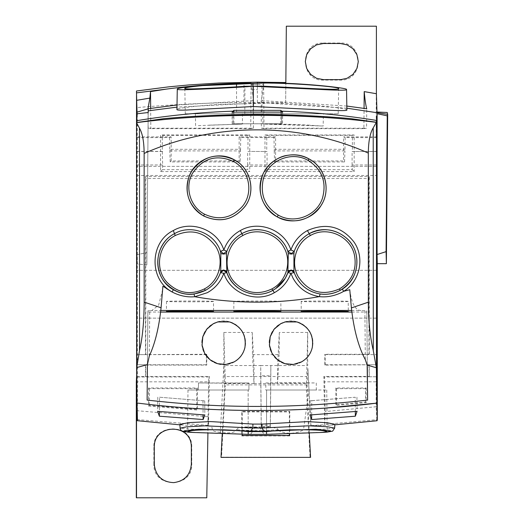 <?xml version="1.0" encoding="UTF-8"?>
<svg xmlns="http://www.w3.org/2000/svg" width="524" height="524" viewBox="0 0 524 524"><rect width="100%" height="100%" fill="white"/><g stroke="black" fill="none" stroke-linecap="round" stroke-linejoin="round"><path stroke-width="0.39" stroke-dasharray="2.62 1.97" d="M220.493 251.356C214.991 233.049 191.62 224.082 174.499 233.645M349.763 289.713C351.499 303.311 355.22 310.247 360.918 310.516L351.663 310.444M162.65 289.628L158.654 305.158L151.842 310.522L160.796 310.457M166.39 288.514L162.859 286.137L162.669 289.392M168.053 289.582L168.584 289.91M170.071 290.82L172.082 291.979M149.32 355.986L149.72 310.634L151.842 310.522M149.72 310.634L147.886 310.824L147.421 363.944L147.886 310.824L147.886 312.055L160.619 312.055M351.853 312.055L366.839 312.055L366.839 310.909L360.918 310.516M364.894 310.712L365.32 359.693M147.886 312.055L147.434 363.374M366.839 312.055L367.317 366.623M213.478 301.424L213.451 301.444C213.91 301.948 165.263 301.942 166.501 301.424L166.527 301.405C166.586 300.887 214.755 300.9 213.478 301.424L213.569 311.531M166.501 301.424L166.416 311.531M280.851 301.424L280.74 301.464C279.122 301.975 232.204 301.916 233.874 301.424L233.986 301.385C235.296 300.881 282.043 300.914 280.851 301.424L280.936 311.531M233.874 301.424L233.789 311.531M348.218 301.431C347.019 301.988 299.964 301.922 301.248 301.424C296.99 300.953 349.442 300.848 348.224 301.424L348.309 311.531M301.248 301.424L301.156 311.531M301.516 362.005A21.838 21.838 0 0 1 271.884 353.314A21.838 21.838 0 0 1 280.582 323.681A21.838 21.838 0 0 1 310.208 332.38A21.838 21.838 0 0 1 301.516 362.005C288.606 367.357 278.526 364.056 271.275 352.108C266.919 340.194 270.024 330.716 280.582 323.681C293.492 318.337 303.573 321.631 310.824 333.585C315.179 345.499 312.075 354.977 301.516 362.005M234.143 362.005A21.838 21.838 0 0 1 204.511 353.314A21.838 21.838 0 0 1 213.209 323.681A21.838 21.838 0 0 1 242.841 332.38A21.838 21.838 0 0 1 234.143 362.005C221.233 367.357 211.152 364.056 203.902 352.108C199.546 340.194 202.65 330.716 213.209 323.681C226.119 318.337 236.2 321.631 243.45 333.585C247.806 345.499 244.701 354.977 234.143 362.005M136.633 120.697L137.006 318.127L136.633 120.697M137.006 403.022L137.006 318.127L376.848 318.127L137.006 318.127L137.006 403.022M232.073 112.103L232.184 123.743L233.101 123.782L232.997 112.07L233.101 123.782L281.624 123.782L281.722 112.07L281.624 123.782L280.785 123.802L233.101 123.782L282.541 123.743L282.652 112.103M232.184 123.743L282.541 123.743M223.676 383.182L248.88 382.959L198.472 382.959L223.676 383.182M248.939 390.007L198.413 390.007L248.939 390.007L248.88 382.959L248.939 390.007M198.472 382.959L198.413 390.007L198.472 382.959M291.017 390.007L326.753 390.007L291.017 390.007M326.753 390.007L327.12 431.638M248.134 390.007L187.972 390.007L248.134 390.007L248.199 431.652L248.134 390.007M187.972 390.007L187.605 431.638M316.313 390.007L265.786 390.007L316.313 390.007L316.254 382.959L291.049 382.743L265.845 382.959L265.786 390.007M265.845 382.959L316.254 382.959M187.743 432.117L250.596 434.272L264.129 434.272L326.983 432.117M250.596 434.278L252.869 431.082L236.173 430.492L235.499 431.435L232.499 432.51L228.405 432.916L220.316 432.732L223.853 365.549L223.853 332.452L252.26 332.452L253.996 365.549L223.853 365.549L224.527 383.561L225.202 386.961L221.528 457.17L310.562 457.373M220.335 432.51L214.074 431.239L212.39 429.765L189.963 429.169L180.086 428.147M252.869 431.082L261.856 431.082L264.129 434.278M334.639 428.147L325.974 429.123L303.52 429.732C296.767 434.036 285.482 434.494 278.552 430.492L261.869 431.082M236.291 429.791L238.034 428.2L242.474 427.06L255.123 427.401L252.869 430.584L236.291 429.791L236.173 430.492M212.39 429.765L211.65 425.966L183.983 425.134L179.883 424.355M211.65 425.966L208.513 425.822L209.377 376.422L208.807 376.985L208.604 381.819L136.325 381.819M206.391 354.637L136.646 354.637L136.646 364.743L206.391 364.743L206.391 354.637L206.744 354.283L206.744 365.097L145.777 365.097L145.777 376.422L209.377 376.422M206.744 354.283L145.449 354.604L145.449 176.555L369.276 176.555L368.948 178.494L145.777 178.494L145.777 354.283M368.948 178.494L368.948 354.283L324.821 354.283L325.175 354.637L376.52 354.604L369.276 354.604L369.276 176.555M368.948 365.097L369.276 376.749L369.276 364.769L324.821 365.097L324.821 354.283M311.302 425.567L324.723 424.768L323.878 376.422L368.948 376.422M310.876 425.586L307.87 368.457L309.009 390.177L303.52 429.732M244.8 426.936L261.266 427.008L260.729 365.549L307.712 365.549L307.712 332.452L306.363 386.961L310.044 457.17M309.284 432.948L307.038 383.561L277.576 383.568L277.576 365.549L279.312 332.452L307.712 332.452M261.843 430.584L252.882 430.584M278.552 430.492L277.085 428.396L270.299 426.936L270.836 365.549L270.836 375.76L260.729 375.76L260.729 365.549L253.996 365.549L253.989 383.568L252.47 354.637L252.26 332.452M334.836 424.355L330.742 425.134L311.007 425.776L309.009 390.177M278.434 429.791L261.856 430.584L259.603 427.401L270.299 426.922L270.325 426.484L261.24 426.556L261.201 425.2L270.371 425.121L270.836 375.76M136.967 419.58L208.473 425.416L208.198 416.79L207.917 433.021M208.513 425.822L208.473 425.416M324.723 424.768L325.168 411.55L324.644 381.819L376.166 381.819L376.166 406.742L325.168 411.55M377.287 419.678C377.123 421.086 376.966 421.086 376.808 419.691L324.756 424.381M252.47 354.637L279.102 354.637L279.312 332.452M223.853 332.452L225.202 376.533L306.363 376.533M225.202 376.533L225.202 386.961M208.604 381.819L206.777 497.8M136.679 376.749L145.777 376.422M208.807 376.985L136.443 376.985M145.449 376.749L145.449 364.769L145.777 365.097M136.646 364.743L145.449 364.769M206.744 365.097L206.391 364.743M136.646 354.637L145.449 354.604M145.777 178.494L145.449 176.555M369.276 354.604L368.948 354.283M324.821 365.097L325.175 364.743L325.175 354.637M325.175 364.743L376.487 364.743L376.52 376.749L324.448 376.985L324.644 381.819M369.276 364.769L376.52 364.769M323.878 376.422L324.448 376.985M369.276 376.749L376.52 376.749M222.255 433.459L224.796 384.898L306.776 384.898L306.363 386.961M307.87 368.457L307.038 383.561M253.989 383.568L277.576 383.568L279.102 354.637M253.996 383.561L224.527 383.561M260.729 375.76L261.201 425.2M261.266 427.008L261.24 426.556M270.371 425.121L270.325 426.484M137.439 419.678L137.249 113.773M136.679 354.604L136.502 137.249M136.679 364.769L136.679 374.87M137.262 254.716L146.969 252.489L137.137 254.743L137.439 264.031L146.858 264.889L148.187 112.522M137.137 254.743L137.124 114.71M136.528 410.672L208.198 416.79M376.808 419.691L376.166 406.742M377.287 263.683L376.972 112.038M376.284 376.985L376.166 381.819M376.487 354.637L376.487 364.743M376.52 137.602L376.166 136.902L343.548 136.902L345.152 137.432L352.403 137.602L376.52 137.602L376.52 354.604M376.166 136.902L376.396 26.2M311.642 414.89L311.76 400.657L310.005 400.853L355.2 397.225L355.311 411.523M356.942 397.146L357.08 411.347M311.76 400.657L355.2 397.225M310.005 400.853L309.867 414.982M159.525 397.225L204.72 400.853L159.525 397.225L159.414 411.523M202.965 400.657L203.083 414.89M157.776 397.146L157.645 411.347M204.72 400.853L204.858 414.982M289.779 435.896L241.793 435.896L241.793 411.491L289.779 411.491L289.779 435.896L289.372 435.49M221.01 457.373L221.528 457.17M206.58 497.8L136.325 497.8M153.873 464.113L153.873 447.273C152.687 423.228 192.164 422.593 191.738 446.671L191.751 464.113C192.937 488.158 153.46 488.794 153.879 464.709L153.873 464.113L154.272 464.113M148.554 406.002L197.404 410.05L197.404 387.983L148.554 387.983L148.554 406.002L149.229 405.393L196.729 409.329L197.404 410.05M136.679 175.488L376.52 175.488M366.171 387.983L366.171 402.615L335.845 405.412L335.845 387.983L366.171 387.983L365.497 388.657L365.497 402.006L366.171 402.615M201.779 342.847A21.897 21.897 0 0 1 213.176 323.629A21.897 21.897 0 0 1 245.573 342.847A21.897 21.897 0 0 1 234.176 362.058A21.897 21.897 0 0 1 201.779 342.847M269.153 342.847A21.897 21.897 0 0 1 280.55 323.629A21.897 21.897 0 0 1 312.946 342.847C312.645 351.329 308.846 357.735 301.542 362.058A21.897 21.897 0 0 1 269.153 342.847M176.929 109.647L177.282 89.263L176.929 109.346C177.518 108.527 184.815 107.4 198.838 105.959C214.434 104.538 229.447 103.837 243.876 103.857L244.027 83.65M346.901 110.164L346.901 109.902C348.637 108.383 300.959 102.914 267.319 103.189L243.876 103.857M346.829 106.058L261.096 100.582C261.948 97.824 262.747 92.453 263.487 84.469L257.363 84.449L257.363 102.377C217.126 102.35 176.784 104.106 136.325 107.649M251.094 83.185L253.629 100.582L177.007 104.99M345.152 137.432L344.923 150.912L274.229 150.912L273.993 137.432L275.598 136.902L275.598 160.94L343.548 160.94L343.548 136.902M275.598 136.902L239.127 136.902L239.127 160.94L171.171 160.94L171.171 136.902L136.325 136.902M257.363 102.377L285.665 102.612L286.333 26.2L376.166 26.2M323.387 43.04L340.227 43.04C363.754 41.881 364.37 80.5 340.816 80.087L323.387 80.1C299.866 81.259 299.243 42.64 322.804 43.053L323.387 43.04L323.387 43.499M136.679 137.602L162.316 137.602L169.566 137.432L171.171 136.902M162.316 137.602L162.316 151.403L136.679 151.403M136.626 164.988L162.637 164.988L162.316 151.403M162.637 151.508L136.626 151.508M162.637 164.988L162.499 169.632L247.806 169.632L249.745 171.571L160.554 171.571L160.554 134.969L249.745 134.969L249.745 171.571M376.468 164.988L352.089 164.988L352.226 169.632L266.919 169.632L267.063 164.988L247.662 164.988L247.806 169.632M146.858 264.889L148.2 110.852M387.275 112.483L386.09 251.644L386.378 263.683M376.985 254.559L386.09 251.644M352.089 164.988L352.089 151.508L376.52 151.403M376.468 151.508L352.089 151.508M352.403 137.602L352.403 151.403M285.665 102.593L285.835 83.342L263.631 83.185L264.011 128.642L363.898 128.642L364.069 108.383M242.199 434.154L242.199 411.897L289.366 411.897L289.372 433.564M242.193 435.49L241.793 435.896M289.779 411.491L289.366 411.897M241.793 411.491L242.199 411.897M148.554 387.983L149.229 388.657L196.729 388.657L197.404 387.983M196.729 388.657L196.729 409.329M149.229 388.657L149.229 405.393M335.845 387.983L336.526 388.657L365.497 388.657M336.526 388.657L336.526 404.679L335.845 405.412M336.526 404.679L365.497 402.006M280.877 112.044L280.785 123.802M233.94 123.802L233.848 112.044M150.657 108.383L150.827 128.642L148.168 128.203L147.984 108.776M148.168 128.203L253.374 128.203L250.714 128.642L251.088 83.237M250.714 128.642L150.827 128.642M253.374 128.203L253.629 100.582M254.297 84.469L251.245 84.488L254.297 84.469M285.835 83.152L285.842 82.543M263.631 83.185L263.487 84.469M274.229 150.912L274.596 161.942L344.55 161.942L343.548 160.94M274.596 161.942L275.598 160.94M240.536 149.32L240.123 161.942L170.176 161.942L169.763 149.32L240.536 149.32L240.732 137.432L266.742 137.602L267.26 137.432L267.22 135.343L264.98 134.969L264.98 171.571L354.172 171.571L352.226 169.632M240.732 137.432L239.127 136.902M273.993 137.432L267.26 137.432M240.123 161.942L239.127 160.94M170.176 161.942L171.171 160.94M169.763 149.32L169.566 137.432M344.55 161.942L344.923 150.912M249.745 134.969L247.498 135.343L247.466 137.432M247.498 135.343L162.8 135.343L160.554 134.969M162.833 137.432L162.8 135.343M162.499 169.632L160.554 171.571M247.983 137.602L247.983 151.403L267.063 151.508L247.983 151.403M247.662 164.988L247.662 151.508M267.063 164.988L267.063 151.508M266.742 137.602L266.742 151.403M266.919 169.632L264.98 171.571M264.98 134.969L354.172 134.969L354.172 171.571M354.172 134.969L351.925 135.343L351.892 137.432M363.898 128.642L366.558 128.203L366.735 108.776M261.096 100.582L261.352 128.203L366.558 128.203M261.352 128.203L264.011 128.642M351.925 135.343L267.22 135.343M236.514 86.853L236.586 113.78L185.273 113.78L244.813 113.78L244.937 86.263M252.935 85.956L253.171 113.78L236.586 113.78M261.948 86.126L261.98 113.78L338.209 113.78L253.171 113.78M244.813 113.78L261.98 113.78M266.461 113.78L323.387 113.78L266.461 113.78M198.268 113.78L242.54 113.78L198.268 113.78M264.993 124.103L321.153 125.957L266.618 123.978C274.098 123.939 293.499 124.306 307.477 125.046M321.153 125.95L323.17 126.015L323.387 113.78M319.489 125.878L307.509 125.046M242.54 113.78L242.363 124.057L207.753 125.203M239.494 124.162L207.786 125.203M366.839 310.909L367.331 367.147L366.839 310.909M136.633 370.501L136.633 369.964M376.658 270.319L136.816 270.319L376.658 270.319M376.474 166.37L136.633 166.37L376.474 166.37M266.526 431.652L266.592 390.007L266.526 431.652M255.123 427.401L259.603 427.401M346.868 108.193L261.967 102.783L176.968 107.138M251.769 89.63L257.363 89.604L257.363 83.061M257.363 84.449L251.238 84.469M153.873 447.273L154.279 447.273M191.345 447.273L191.751 447.273M191.751 464.113L191.345 464.113M346.547 89.748L346.901 109.902L346.547 89.748M340.227 43.499L340.227 43.04M323.387 79.635L323.387 80.1M340.227 79.635L340.227 80.1M274.19 149.32L344.962 149.32M169.802 150.912L240.496 150.912M185.627 431.94L187.723 432.117M179.909 424.833L183.983 425.134M330.742 425.134L334.816 424.833M176.929 109.503L177.289 89.113M346.901 110.033L346.541 89.617M184.834 88.517L185.273 113.78M338.209 113.78L338.642 88.864M262.93 124.031L262.753 113.78M195.59 125.721L195.38 113.78M198.354 125.622L241.937 124.096"/><path stroke-width="0.79" d="M339.486 288.927C351.971 281.034 356.982 269.886 354.532 255.47C350.884 236.442 327.323 225.575 310.372 235.531C295.818 242.939 290.106 263.179 298.405 277.032C308.754 292.196 322.45 296.165 339.486 288.927L340.227 290.362C333.84 293.754 327.133 294.966 320.118 293.984L319.332 296.643C278.008 303.933 236.481 303.959 194.758 296.728L207.34 292.674C215.207 288.292 220.709 281.827 223.84 273.279C230.272 293.532 256.21 303.331 274.386 292.68C282.285 288.259 287.781 281.788 290.886 273.279L292.955 278.048C298.641 288.331 307.431 294.527 319.332 296.643C326.635 297.436 333.991 296.08 341.406 292.582L343.711 291.318C360.492 281.015 364.842 256.819 353.713 241.649C341.34 226.217 325.895 222.523 307.385 230.56C299.492 234.981 293.99 241.446 290.886 249.961C284.466 229.722 258.529 219.903 240.339 230.56C232.453 234.975 226.951 241.44 223.84 249.961C217.336 229.492 191.136 219.988 173.3 230.56L174.499 233.645C152.209 245.088 152.772 278.506 173.392 289.726C180.197 293.578 187.075 295.025 194.031 294.062L205.48 290.355C212.672 286.366 217.676 280.458 220.499 272.644L223.538 270.377L226.853 272.631L223.84 273.279L220.499 272.644C222.615 269.696 224.737 269.696 226.853 272.644C232.649 291.069 256.216 300.101 272.853 290.355C280.045 286.32 285.049 280.419 287.873 272.644L291.187 270.377L294.226 272.631L290.886 273.279L287.873 272.644L288.37 271.714M226.846 272.565L226.44 253.577L226.846 251.422C229.669 243.621 234.68 237.693 241.878 233.658C259.419 223.532 282.305 233.743 287.879 251.422L288.285 253.577L291.252 254.075L293.918 253.557L294.233 251.402C297.062 243.588 302.073 237.68 309.252 233.658L309.245 233.645C322.764 227.233 335.19 228.733 346.534 238.151C361.848 251.029 360.06 278.414 342.303 289.124L343.711 291.318L349.763 289.693L351.394 307.916C353.805 329.55 358.449 346.809 365.32 359.693L367.154 365.084L376.363 367.756L373.284 350.556C369.996 336.506 368.346 320.38 368.346 302.178L368.32 153.093C368.418 141.48 370.049 133.076 373.212 127.869L376.356 122.367C302.4 112.915 210.314 112.981 136.515 122.649L136.522 122.662M220.512 272.532L220.774 270.928L223.525 270.024L226.499 270.954M223.525 270.024L223.538 270.377M287.846 272.663L285.246 278.29L275.781 288.528L272.847 290.342C256.518 299.708 233.75 292.104 226.879 272.657M242.802 235.531C256.793 227.416 276.43 233.088 283.949 247.531C292.196 261.6 286.346 281.545 271.917 288.927C257.959 295.431 245.507 293.23 234.562 282.318C221.659 268.648 226.106 243.876 242.802 235.531L241.878 233.658M220.774 270.928L220.807 253.557L223.506 254.075L226.44 253.577M204.353 288.927C190.428 295.497 177.911 293.224 166.809 282.108C153.99 268.052 158.805 243.771 175.239 235.531C191.443 228.34 204.956 231.981 215.764 246.463C224.947 260.834 218.98 281.512 204.353 288.927L205.474 290.342C212.646 286.333 217.65 280.425 220.493 272.611M220.807 253.557L220.493 251.402C214.598 232.702 190.749 223.997 174.505 233.658C157.03 242.409 151.908 268.183 165.545 283.098C177.354 294.901 190.664 297.311 205.474 290.342M287.873 272.565L288.285 253.577M226.859 251.343L223.84 249.961L220.493 251.356L223.499 253.603L226.859 251.35C229.682 243.588 234.687 237.68 241.872 233.645C259.144 224.036 281.781 232.813 287.866 251.356L291.226 253.603L291.22 254.075M223.499 253.603L223.506 254.075M194.031 294.062L194.758 296.728C187.094 297.422 179.529 295.837 172.082 291.979L162.912 286.176L161.071 307.765L144.166 302.112C144.093 321.395 142.554 337.541 139.541 350.549L136.712 367.586L147.414 364.586L147.113 400.074C220.611 408.563 294.108 408.563 367.606 400.074L367.317 366.623M288.226 270.954L291.2 270.024L291.187 270.377M291.2 270.024L293.951 270.928L293.918 253.557M173.392 289.726L172.082 291.979C148.469 279.128 149.93 241.747 173.3 230.56M320.118 293.984C307.562 291.73 298.935 284.617 294.226 272.644M160.796 310.457L351.663 310.444M166.39 288.514L168.053 289.582M168.584 289.91L170.071 290.82M288.397 271.727C290.198 268.471 295.005 272.211 294.174 272.578M294.213 272.532L293.944 270.928M291.226 253.603L294.233 251.356C296.977 243.634 301.981 237.732 309.245 233.645L307.385 230.56M310.372 235.531L309.252 233.658C327.284 223.086 352.344 234.628 356.222 254.821C358.822 270.129 353.49 281.964 340.214 290.342L338.904 291.017C329.629 295.267 320.406 295.372 311.223 291.337C303.016 287.388 297.35 281.146 294.233 272.611M287.866 251.343L290.682 250.033M136.712 367.586L136.515 122.662L139.463 128.144C142.502 133.332 144.061 141.762 144.139 153.434L144.166 302.112M144.139 153.434C213.7 122.393 298.68 121.699 368.32 153.093M368.346 302.178L351.394 307.916M234.3 159.807C250.655 168.047 256.236 191.476 245.147 206.286C233.743 220.028 219.897 223.263 203.62 215.973C188.666 206.102 183.911 192.701 189.347 175.769C195.786 158.556 218.338 150.473 234.3 159.807L234.28 159.846C217.499 152.294 203.364 155.995 191.869 170.942C181.887 187.304 188.077 207.602 203.639 215.94C219.89 223.191 233.704 219.982 245.075 206.318C256.138 191.81 250.714 168.027 234.28 159.846L233.246 161.359C216.497 154.174 202.945 158.11 192.583 173.182C184.402 187.009 190.133 206.849 204.452 214.159C219.025 220.833 231.719 218.2 242.527 206.26C254.029 192.472 249.064 169.272 233.246 161.359M308.924 158.87C325.502 167.313 331.489 190.69 320.629 206.168C308.839 220.971 294.364 224.554 277.216 216.916C261.509 206.554 256.708 192.439 262.806 174.551C269.919 157.128 292.837 149.464 308.924 158.87M340.227 290.362L342.303 289.124M161.071 307.765C159.014 327.376 155.097 343.449 149.32 355.986L147.414 364.586M160.619 312.055L351.853 312.055M166.416 311.531L166.442 311.511C166.37 310.987 215.05 311.007 213.569 311.531L213.537 311.551C213.602 312.068 164.922 312.049 166.416 311.531M233.789 311.531L233.894 311.492C235.197 310.981 282.436 311.02 280.936 311.531L280.825 311.57C279.515 312.075 232.276 312.035 233.789 311.531M301.156 311.531C299.702 311.001 349.763 311.001 348.309 311.531L348.309 311.538C349.285 312.062 299.682 312.055 301.156 311.531M308.905 158.91C325.535 167.405 330.854 190.533 321.513 204.681C314.02 219.078 292.182 225.792 277.235 216.877C262.989 209.646 256.315 190.815 262.098 176.411C265.216 166.337 277.111 156.453 287.421 155.353C294.901 154.102 302.066 155.287 308.905 158.91L308.086 160.416C291.744 150.755 268.308 160.18 263.362 178.894C259.904 194.548 264.869 206.62 278.264 215.102C293.99 224.37 316.516 216.098 322.404 198.406C326.897 182.123 322.122 169.455 308.086 160.416M147.434 363.374L147.113 400.074M284.932 363.695L277.419 359.765L271.982 353.261L269.447 345.172L270.207 336.729L274.131 329.216L280.635 323.78L285.108 321.946L296.984 321.946C308.721 326.413 313.824 334.875 312.311 347.333C310.817 353.772 307.208 358.632 301.464 361.914L293.375 364.449L284.932 363.695M217.558 363.695L210.045 359.765L204.609 353.261L202.074 345.172L202.834 336.729L206.757 329.216L213.261 323.78L217.742 321.946L229.61 321.946C241.348 326.413 246.457 334.875 244.937 347.333C243.45 353.772 239.835 358.632 234.097 361.914L226.001 364.449L217.558 363.695M367.154 365.084L367.606 400.074M376.363 367.756L376.848 403.126L376.474 166.37L376.821 403.133L377.287 419.678C377.123 421.086 376.966 421.086 376.808 419.691M136.515 122.675L136.633 370.501L137.006 403.022L137.445 403.074C217.231 412.951 297.023 412.971 376.821 403.133C297.023 412.964 217.231 412.951 137.445 403.074C176.64 407.927 215.953 410.39 255.378 410.475L256.177 410.475C277.89 410.534 302.027 409.722 324.801 408.144L376.821 403.133M376.474 370.501L376.474 120.435C345.178 115.319 313.594 112.234 281.735 111.173C313.522 112.221 345.106 115.313 376.474 120.435L377.097 113.695L377.103 254.52L386.09 251.644L386.378 263.683L377.287 263.683L377.287 419.678M176.968 107.138L148.2 110.852L148.187 112.522L137.249 113.773L136.522 122.55L163.495 118.686C221.842 113.23 292.431 113.177 351.224 118.686L376.363 122.243M282.652 112.103L280.89 110.361L233.835 110.361L232.073 112.103L282.652 112.103M136.633 120.697C168.453 115.431 200.574 112.254 232.99 111.173L232.997 112.07L232.99 111.173C200.653 112.241 168.532 115.418 136.633 120.697M281.722 112.07L281.735 111.173L281.722 112.07M266.519 434.35L322.005 432.444L327.12 431.638C324.867 430.191 312.854 429.582 291.082 429.811C281.689 430.158 273.502 430.774 266.526 431.652L248.199 431.652C241.243 430.774 233.082 430.165 223.709 429.818C201.812 429.588 189.78 430.191 187.605 431.632L192.721 432.444L248.206 434.35L266.519 434.35L266.526 431.652M322.005 432.444L326.983 432.117L330.579 430.833L315.965 429.248L261.168 431.435L198.793 429.248L184.153 430.833L187.723 432.117L192.721 432.444M250.616 431.173L252.882 428.01L261.843 428.01L264.109 431.173M326.904 432.123L332.609 431.16L334.639 428.147L327.644 426.791L308.819 425.802L261.843 428.01L261.823 424.093L252.902 424.093L252.882 428.01L204.995 425.822L186.57 426.844L180.086 428.147L180.557 429.726L181.664 430.898L185.627 431.94M180.086 428.147L179.883 424.355L188.915 422.606L210.51 421.578L252.902 424.093M261.823 424.093L307.562 421.617L327.723 422.809L334.836 424.355L334.639 428.147M137.439 419.678C137.314 421.08 137.157 421.047 136.967 419.58C137.157 421.047 137.314 421.08 137.439 419.678L137.006 403.022L137.445 403.074M357.08 411.347L355.351 416.2L311.61 419.541L309.867 414.982L357.08 411.347M159.375 416.2L203.116 419.541L204.858 414.982L157.645 411.347L159.375 416.2L159.414 411.523M136.679 374.87L136.325 381.819L136.325 497.8L206.777 497.8L207.917 433.021M257.363 83.061L257.363 82.163L218.731 83.034L188.889 84.934L168.656 86.86L136.469 91.006L136.679 100.313L149.851 98.099L150.519 91.608L165.912 89.172L136.535 92.872L136.502 137.249M136.522 497.8L136.528 410.672L136.967 419.58M137.124 114.71L136.679 100.313M285.835 83.152L286.333 26.2L376.396 26.2L376.396 93.731L364.206 91.608C364.979 100.032 365.824 105.756 366.735 108.776L346.829 106.058M377.097 113.695L387.243 115.85L387.675 114.605L387.275 112.483L376.972 112.038L376.396 93.731M377.287 263.683L377.103 254.52M355.311 411.523L355.351 416.2M311.642 414.89L311.61 419.541M203.083 414.89L203.116 419.541M309.284 432.948L310.562 457.373L221.01 457.373L222.255 433.459M154.279 447.273L154.285 464.696C155.844 476.146 162.335 482.126 173.772 482.63C184.533 481.091 190.389 474.921 191.345 464.113L191.339 446.684C191.214 422.881 153.571 423.661 154.279 447.273M177.289 88.962L177.289 88.962C177.859 88.163 185.096 87.063 199.009 85.674C214.676 84.285 229.682 83.611 244.027 83.65L267.489 82.982C300.769 82.713 348.244 87.986 346.541 89.486L346.547 89.748C345.847 90.456 336.572 90.325 318.703 89.375L253.295 86.25C238.885 87.41 202.12 89.25 186.217 89.702C180.328 89.84 177.354 89.689 177.282 89.263L176.929 109.647C177.001 110.086 180.007 110.23 185.941 110.079L253.334 106.529L318.874 109.726C336.847 110.728 346.187 110.872 346.901 110.164L346.547 89.755L346.901 110.171M176.929 109.647L177.282 89.263M165.912 89.172C194.234 85.327 222.628 83.329 251.094 83.185L251.094 83.185M137.124 112.103L148.22 108.828L148.2 110.852L148.22 108.828M177.007 104.99L147.984 108.776L149.851 98.099M364.069 108.383L364.206 91.608M323.387 79.635L316.47 78.259L310.608 74.343L306.691 68.48L305.315 61.563L306.691 54.653L310.608 48.791L316.47 44.874L323.387 43.499L340.227 43.499L347.143 44.874L353.006 48.791L356.923 54.653L358.298 61.57L356.923 68.48L353.006 74.343L347.143 78.259L340.796 79.628L323.387 79.635M387.243 115.85L386.09 251.644M289.372 433.564L289.372 435.49L242.193 435.49L242.199 434.154M280.89 110.361L280.877 112.044M233.848 112.044L233.835 110.361M387.675 114.605L386.378 263.683M253.295 86.25L253.334 106.529M150.519 91.608L150.657 108.383M235.335 86.932L244.937 86.263L261.948 86.126L314.917 88.667C330.113 89.407 338.019 89.473 338.642 88.864L338.642 88.595C341.379 86.558 272.428 81.456 252.915 83.526L202.572 85.602C191.188 86.689 185.273 87.56 184.828 88.202L184.828 88.504C183.734 89.67 213.445 88.189 234.804 86.958L235.335 86.932M236.507 83.932L236.514 86.853M252.915 83.526L252.935 85.956M294.233 251.356L290.905 249.968M271.917 288.927L272.847 290.342M175.239 235.531L174.505 233.658M274.386 292.68L272.853 290.355M240.339 230.56L241.872 233.645M373.284 350.556L373.212 127.869M139.541 350.549L139.463 128.144M204.452 214.159L203.62 215.973M277.235 216.877L278.264 215.102M248.199 431.652L248.206 434.35M387.465 114.278L346.868 108.193M137.209 420.687L179.909 424.833M334.816 424.833L377.051 420.739M257.363 82.163L285.842 82.543"/></g></svg>

